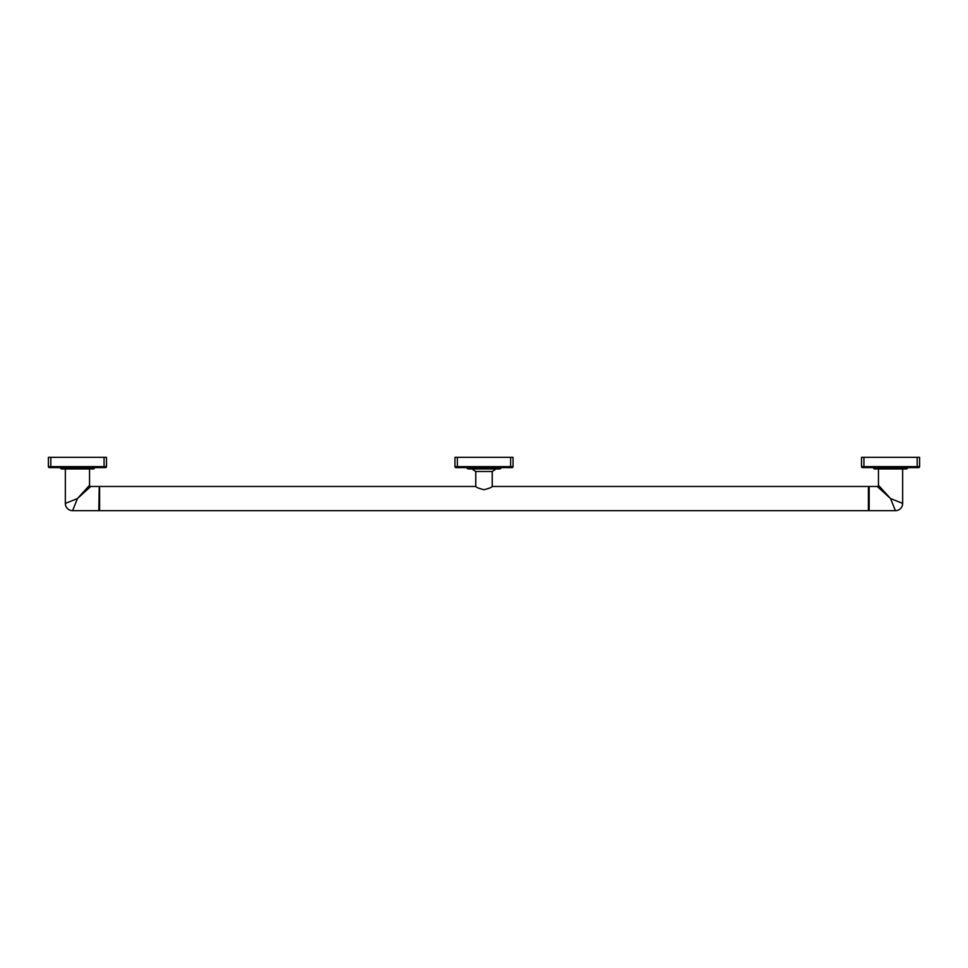 <?xml version="1.0" encoding="UTF-8"?>
<svg xmlns="http://www.w3.org/2000/svg" width="968" height="968" viewBox="0 0 968 968"><rect width="100%" height="100%" fill="white"/><g stroke="black" fill="none" stroke-linecap="round" stroke-linejoin="round"><path stroke-width="1.45" d="M484 489.699C488.852 488.525 491.599 487.449 492.228 486.468L868.393 486.468L868.393 510.668L99.607 510.668L99.607 486.468L475.772 486.468C476.401 487.449 479.136 488.525 484 489.699M475.772 486.468L475.772 471.489L492.228 471.489L492.228 486.468M99.22 510.281L99.22 486.856L98.833 510.668L99.607 510.668M98.833 486.468L90.738 486.468L77.44 498.568L72.6 510.668L98.833 510.668M89.54 468.948L89.54 485.271L77.44 498.568L65.34 503.408L65.34 468.948M94.38 467.592L94.38 467.786A1.162 1.162 0 0 1 93.218 468.948L61.662 468.948A1.162 1.162 0 0 1 60.5 467.786L60.5 467.592M106.48 466.624A0.968 0.968 0 0 1 105.512 467.592L49.368 467.592A0.968 0.968 0 0 1 48.4 466.624L48.4 457.332L106.48 457.332L106.48 466.624L48.4 466.624A0.968 0.968 0 0 0 49.368 467.592M81.046 494.6L83.345 492.071M85.789 489.397L87.955 487.013M868.78 486.856L869.167 510.668L869.167 486.468L868.393 486.468M869.167 510.668L895.4 510.668L890.56 498.568L877.262 486.468L869.167 486.468M902.612 503.384L890.56 498.568L878.46 485.271L878.46 468.948M880.251 487.231L881.412 488.513M887.293 494.987L888.479 496.281M887.196 495.507L888.418 496.62M895.376 510.62L895.4 510.668A7.26 7.26 135 0 0 902.66 503.408L902.66 468.948M907.5 467.592L907.5 467.786A1.162 1.162 0 0 1 906.338 468.948L874.782 468.948A1.162 1.162 0 0 1 873.62 467.786L873.62 467.592M919.6 466.624A0.968 0.968 0 0 1 918.632 467.592L862.488 467.592A0.968 0.968 0 0 1 861.52 466.624L861.52 457.332L919.6 457.332L919.6 466.624L861.52 466.624M500.94 467.592L500.94 467.786A1.162 1.162 0 0 1 499.778 468.948L468.222 468.948A1.162 1.162 0 0 1 467.06 467.786L467.06 467.592M513.04 466.624A0.968 0.968 0 0 1 512.072 467.592L455.928 467.592A0.968 0.968 0 0 1 454.96 466.624L454.96 457.332L513.04 457.332L513.04 466.624L454.96 466.624A0.968 0.968 0 0 0 455.928 467.592M89.54 485.271A1.198 1.198 45 0 0 90.738 486.468M94.38 467.786L60.5 467.786M104.06 467.592L104.06 457.332M50.82 467.592L50.82 457.332M65.34 503.408A7.26 7.26 -135 0 0 72.6 510.668M878.46 485.271A1.198 1.198 -45 0 1 877.262 486.468M907.5 467.786L873.62 467.786M917.18 467.592L917.18 457.332M863.94 467.592L863.94 457.332M500.94 467.786L467.06 467.786M510.62 467.592L510.62 457.332M457.38 467.592L457.38 457.332M471.9 468.948L475.772 471.489M496.1 468.948L492.228 471.489"/></g></svg>

